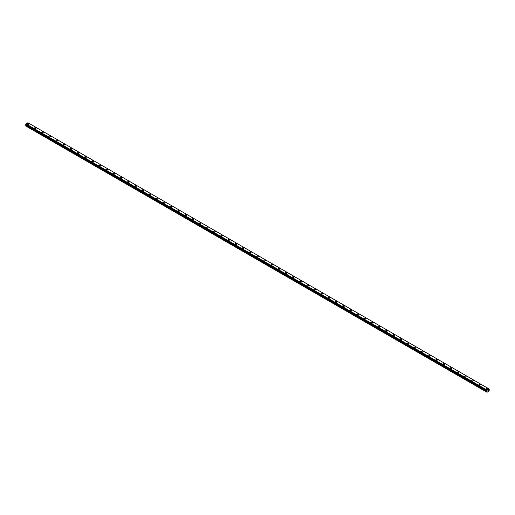 <?xml version="1.0" encoding="UTF-8"?>
<svg xmlns="http://www.w3.org/2000/svg" width="515" height="515" viewBox="0 0 515 515"><rect width="100%" height="100%" fill="white"/><g stroke="black" fill="none" stroke-linecap="round" stroke-linejoin="round"><path stroke-width="0.77" d="M27.334 123.986A0.805 0.464 180 0 1 27.829 123.561A0.805 0.464 180 0 1 28.705 123.664A0.805 0.464 180 0 1 28.943 123.993A0.805 0.464 180 0 1 28.447 124.418A0.805 0.464 180 0 1 27.572 124.315A0.805 0.464 180 0 1 27.334 123.986A0.805 0.464 180 0 1 27.829 123.561A0.805 0.464 180 0 1 28.705 123.664A0.805 0.464 180 0 1 28.943 123.986M35.876 127.804A0.805 0.464 180 0 1 36.108 128.132A0.805 0.464 180 0 1 35.612 128.557A0.805 0.464 180 0 1 34.737 128.454A0.805 0.464 180 0 1 34.505 128.126A0.805 0.464 180 0 1 35.001 127.701A0.805 0.464 180 0 1 35.876 127.804M34.505 128.126A0.805 0.464 180 0 1 35.001 127.701A0.805 0.464 180 0 1 35.876 127.797A0.805 0.464 180 0 1 36.108 128.126M41.67 132.265A0.805 0.464 180 0 1 42.166 131.84A0.805 0.464 180 0 1 43.041 131.937A0.805 0.464 180 0 1 43.279 132.265A0.805 0.464 180 0 1 42.784 132.696A0.805 0.464 180 0 1 41.908 132.593A0.805 0.464 180 0 1 41.67 132.265A0.805 0.464 180 0 1 42.166 131.84A0.805 0.464 180 0 1 43.041 131.937A0.805 0.464 180 0 1 43.279 132.265M48.841 136.404A0.805 0.464 180 0 1 49.337 135.973A0.805 0.464 180 0 1 50.206 136.076A0.805 0.464 180 0 1 50.444 136.404A0.805 0.464 180 0 1 49.949 136.829A0.805 0.464 180 0 1 49.073 136.733A0.805 0.464 180 0 1 48.841 136.404A0.805 0.464 180 0 1 49.337 135.979A0.805 0.464 180 0 1 50.206 136.076A0.805 0.464 180 0 1 50.444 136.404M56.006 140.543A0.805 0.464 180 0 1 56.502 140.112A0.805 0.464 180 0 1 57.377 140.215A0.805 0.464 180 0 1 57.609 140.543A0.805 0.464 180 0 1 57.114 140.968A0.805 0.464 180 0 1 56.244 140.872A0.805 0.464 180 0 1 56.006 140.543A0.805 0.464 180 0 1 56.502 140.112A0.805 0.464 180 0 1 57.377 140.215A0.805 0.464 180 0 1 57.609 140.543M63.171 144.683A0.805 0.464 180 0 1 63.667 144.252A0.805 0.464 180 0 1 64.542 144.355A0.805 0.464 180 0 1 64.781 144.683A0.805 0.464 180 0 1 64.285 145.108A0.805 0.464 180 0 1 63.409 145.005A0.805 0.464 180 0 1 63.171 144.683A0.805 0.464 180 0 1 63.667 144.252A0.805 0.464 180 0 1 64.542 144.355A0.805 0.464 180 0 1 64.781 144.683M70.343 148.822A0.805 0.464 180 0 1 70.838 148.391A0.805 0.464 180 0 1 71.714 148.494A0.805 0.464 180 0 1 71.946 148.822M71.714 148.487A0.805 0.464 180 0 1 71.946 148.816A0.805 0.464 180 0 1 71.45 149.247A0.805 0.464 180 0 1 70.574 149.144A0.805 0.464 180 0 1 70.343 148.816A0.805 0.464 180 0 1 70.838 148.391A0.805 0.464 180 0 1 71.714 148.487M77.508 152.955A0.805 0.464 180 0 1 78.003 152.53A0.805 0.464 180 0 1 78.879 152.627A0.805 0.464 180 0 1 79.117 152.955A0.805 0.464 180 0 1 78.621 153.386A0.805 0.464 180 0 1 77.746 153.283A0.805 0.464 180 0 1 77.508 152.955A0.805 0.464 180 0 1 78.003 152.53A0.805 0.464 180 0 1 78.879 152.633A0.805 0.464 180 0 1 79.117 152.955M84.679 157.094A0.805 0.464 180 0 1 85.175 156.669A0.805 0.464 180 0 1 86.044 156.766A0.805 0.464 180 0 1 86.282 157.094A0.805 0.464 180 0 1 85.786 157.526A0.805 0.464 180 0 1 84.911 157.423A0.805 0.464 180 0 1 84.679 157.094A0.805 0.464 180 0 1 85.175 156.669A0.805 0.464 180 0 1 86.044 156.766A0.805 0.464 180 0 1 86.282 157.094M91.844 161.234A0.805 0.464 180 0 1 92.34 160.802A0.805 0.464 180 0 1 93.215 160.905A0.805 0.464 180 0 1 93.447 161.234A0.805 0.464 180 0 1 92.951 161.659A0.805 0.464 180 0 1 92.082 161.562A0.805 0.464 180 0 1 91.844 161.234A0.805 0.464 180 0 1 92.34 160.809A0.805 0.464 180 0 1 93.215 160.905A0.805 0.464 180 0 1 93.447 161.234M99.009 165.373A0.805 0.464 180 0 1 99.504 164.942A0.805 0.464 180 0 1 100.38 165.045A0.805 0.464 180 0 1 100.618 165.373A0.805 0.464 180 0 1 100.122 165.798A0.805 0.464 180 0 1 99.247 165.701A0.805 0.464 180 0 1 99.009 165.373A0.805 0.464 180 0 1 99.504 164.942A0.805 0.464 180 0 1 100.38 165.045A0.805 0.464 180 0 1 100.618 165.373M106.18 169.506A0.805 0.464 180 0 1 106.676 169.081A0.805 0.464 180 0 1 107.551 169.184A0.805 0.464 180 0 1 107.783 169.512A0.805 0.464 180 0 1 107.287 169.937A0.805 0.464 180 0 1 106.412 169.834A0.805 0.464 180 0 1 106.18 169.506A0.805 0.464 180 0 1 106.676 169.081A0.805 0.464 180 0 1 107.551 169.184A0.805 0.464 180 0 1 107.783 169.506M113.345 173.645A0.805 0.464 180 0 1 113.841 173.22A0.805 0.464 180 0 1 114.716 173.317A0.805 0.464 180 0 1 114.954 173.652A0.805 0.464 180 0 1 114.459 174.076A0.805 0.464 180 0 1 113.583 173.973A0.805 0.464 180 0 1 113.345 173.645A0.805 0.464 180 0 1 113.841 173.22A0.805 0.464 180 0 1 114.716 173.323A0.805 0.464 180 0 1 114.954 173.645M120.516 177.784A0.805 0.464 180 0 1 121.012 177.36A0.805 0.464 180 0 1 121.888 177.456A0.805 0.464 180 0 1 122.119 177.784A0.805 0.464 180 0 1 121.624 178.216A0.805 0.464 180 0 1 120.748 178.113A0.805 0.464 180 0 1 120.516 177.784A0.805 0.464 180 0 1 121.012 177.36A0.805 0.464 180 0 1 121.888 177.456A0.805 0.464 180 0 1 122.119 177.784M127.681 181.924A0.805 0.464 180 0 1 128.177 181.492A0.805 0.464 180 0 1 129.053 181.595A0.805 0.464 180 0 1 129.284 181.924A0.805 0.464 180 0 1 128.789 182.349A0.805 0.464 180 0 1 127.92 182.252A0.805 0.464 180 0 1 127.681 181.924A0.805 0.464 180 0 1 128.177 181.499A0.805 0.464 180 0 1 129.053 181.595A0.805 0.464 180 0 1 129.284 181.924M134.853 186.063A0.805 0.464 180 0 1 135.342 185.632A0.805 0.464 180 0 1 136.218 185.735A0.805 0.464 180 0 1 136.456 186.063A0.805 0.464 180 0 1 135.96 186.488A0.805 0.464 180 0 1 135.085 186.391A0.805 0.464 180 0 1 134.853 186.063A0.805 0.464 180 0 1 135.342 185.632A0.805 0.464 180 0 1 136.218 185.735A0.805 0.464 180 0 1 136.456 186.063M142.018 190.202A0.805 0.464 180 0 1 142.513 189.771A0.805 0.464 180 0 1 143.389 189.874A0.805 0.464 180 0 1 143.621 190.202A0.805 0.464 180 0 1 143.125 190.627A0.805 0.464 180 0 1 142.249 190.524A0.805 0.464 180 0 1 142.018 190.202A0.805 0.464 180 0 1 142.513 189.771A0.805 0.464 180 0 1 143.389 189.874A0.805 0.464 180 0 1 143.621 190.202M150.554 194.013A0.805 0.464 180 0 1 150.792 194.342A0.805 0.464 180 0 1 150.296 194.767A0.805 0.464 180 0 1 149.421 194.664A0.805 0.464 180 0 1 149.183 194.335A0.805 0.464 180 0 1 149.678 193.91A0.805 0.464 180 0 1 150.554 194.013M149.183 194.335A0.805 0.464 180 0 1 149.678 193.91A0.805 0.464 180 0 1 150.554 194.007A0.805 0.464 180 0 1 150.792 194.335M156.354 198.475A0.805 0.464 180 0 1 156.85 198.05A0.805 0.464 180 0 1 157.725 198.146A0.805 0.464 180 0 1 157.957 198.475A0.805 0.464 180 0 1 157.461 198.906A0.805 0.464 180 0 1 156.586 198.803A0.805 0.464 180 0 1 156.354 198.475A0.805 0.464 180 0 1 156.85 198.05A0.805 0.464 180 0 1 157.725 198.153A0.805 0.464 180 0 1 157.957 198.475M163.519 202.614A0.805 0.464 180 0 1 164.015 202.189A0.805 0.464 180 0 1 164.89 202.286A0.805 0.464 180 0 1 165.122 202.614A0.805 0.464 180 0 1 164.626 203.039A0.805 0.464 180 0 1 163.757 202.942A0.805 0.464 180 0 1 163.519 202.614A0.805 0.464 180 0 1 164.015 202.189A0.805 0.464 180 0 1 164.89 202.286A0.805 0.464 180 0 1 165.122 202.614M170.69 206.753A0.805 0.464 180 0 1 171.18 206.322A0.805 0.464 180 0 1 172.055 206.425A0.805 0.464 180 0 1 172.293 206.753A0.805 0.464 180 0 1 171.798 207.178A0.805 0.464 180 0 1 170.922 207.082A0.805 0.464 180 0 1 170.69 206.753A0.805 0.464 180 0 1 171.18 206.328A0.805 0.464 180 0 1 172.055 206.425A0.805 0.464 180 0 1 172.293 206.753M177.855 210.893A0.805 0.464 180 0 1 178.351 210.461A0.805 0.464 180 0 1 179.226 210.564A0.805 0.464 180 0 1 179.458 210.893A0.805 0.464 180 0 1 178.963 211.317A0.805 0.464 180 0 1 178.087 211.221A0.805 0.464 180 0 1 177.855 210.893A0.805 0.464 180 0 1 178.351 210.461A0.805 0.464 180 0 1 179.226 210.564A0.805 0.464 180 0 1 179.458 210.893M185.02 215.032A0.805 0.464 180 0 1 185.516 214.601A0.805 0.464 180 0 1 186.391 214.703A0.805 0.464 180 0 1 186.63 215.032M186.391 214.703A0.805 0.464 180 0 1 186.63 215.025A0.805 0.464 180 0 1 186.134 215.457A0.805 0.464 180 0 1 185.258 215.354A0.805 0.464 180 0 1 185.02 215.025A0.805 0.464 180 0 1 185.516 214.601A0.805 0.464 180 0 1 186.391 214.703M192.192 219.165A0.805 0.464 180 0 1 192.687 218.74A0.805 0.464 180 0 1 193.563 218.836A0.805 0.464 180 0 1 193.795 219.165A0.805 0.464 180 0 1 193.299 219.596A0.805 0.464 180 0 1 192.423 219.493A0.805 0.464 180 0 1 192.192 219.165A0.805 0.464 180 0 1 192.687 218.74A0.805 0.464 180 0 1 193.563 218.843A0.805 0.464 180 0 1 193.795 219.165M199.357 223.304A0.805 0.464 180 0 1 199.852 222.879A0.805 0.464 180 0 1 200.728 222.976A0.805 0.464 180 0 1 200.959 223.304A0.805 0.464 180 0 1 200.464 223.735A0.805 0.464 180 0 1 199.595 223.632A0.805 0.464 180 0 1 199.357 223.304A0.805 0.464 180 0 1 199.852 222.879A0.805 0.464 180 0 1 200.728 222.976A0.805 0.464 180 0 1 200.959 223.304M206.528 227.443A0.805 0.464 180 0 1 207.017 227.012A0.805 0.464 180 0 1 207.893 227.115A0.805 0.464 180 0 1 208.131 227.443A0.805 0.464 180 0 1 207.635 227.868A0.805 0.464 180 0 1 206.76 227.772A0.805 0.464 180 0 1 206.528 227.443A0.805 0.464 180 0 1 207.017 227.018A0.805 0.464 180 0 1 207.893 227.115A0.805 0.464 180 0 1 208.131 227.443M213.693 231.583A0.805 0.464 180 0 1 214.189 231.151A0.805 0.464 180 0 1 215.064 231.254A0.805 0.464 180 0 1 215.296 231.583A0.805 0.464 180 0 1 214.8 232.007A0.805 0.464 180 0 1 213.925 231.911A0.805 0.464 180 0 1 213.693 231.583A0.805 0.464 180 0 1 214.189 231.151A0.805 0.464 180 0 1 215.064 231.254A0.805 0.464 180 0 1 215.296 231.583M220.858 235.722A0.805 0.464 180 0 1 221.353 235.291A0.805 0.464 180 0 1 222.229 235.394A0.805 0.464 180 0 1 222.467 235.722A0.805 0.464 180 0 1 221.971 236.147A0.805 0.464 180 0 1 221.096 236.044A0.805 0.464 180 0 1 220.858 235.722A0.805 0.464 180 0 1 221.353 235.291A0.805 0.464 180 0 1 222.229 235.394A0.805 0.464 180 0 1 222.467 235.722M228.029 239.855A0.805 0.464 180 0 1 228.525 239.43A0.805 0.464 180 0 1 229.4 239.526A0.805 0.464 180 0 1 229.632 239.861A0.805 0.464 180 0 1 229.136 240.286A0.805 0.464 180 0 1 228.261 240.183A0.805 0.464 180 0 1 228.029 239.855A0.805 0.464 180 0 1 228.525 239.43A0.805 0.464 180 0 1 229.4 239.533A0.805 0.464 180 0 1 229.632 239.855M235.194 243.994A0.805 0.464 180 0 1 235.69 243.569A0.805 0.464 180 0 1 236.565 243.666A0.805 0.464 180 0 1 236.797 243.994A0.805 0.464 180 0 1 236.301 244.425A0.805 0.464 180 0 1 235.432 244.322A0.805 0.464 180 0 1 235.194 243.994A0.805 0.464 180 0 1 235.69 243.569A0.805 0.464 180 0 1 236.565 243.666A0.805 0.464 180 0 1 236.797 243.994M242.365 248.133A0.805 0.464 180 0 1 242.855 247.702A0.805 0.464 180 0 1 243.73 247.805A0.805 0.464 180 0 1 243.968 248.133A0.805 0.464 180 0 1 243.473 248.558A0.805 0.464 180 0 1 242.597 248.462A0.805 0.464 180 0 1 242.365 248.133A0.805 0.464 180 0 1 242.855 247.709A0.805 0.464 180 0 1 243.73 247.805A0.805 0.464 180 0 1 243.968 248.133M249.53 252.273A0.805 0.464 180 0 1 250.026 251.841A0.805 0.464 180 0 1 250.902 251.944A0.805 0.464 180 0 1 251.133 252.273A0.805 0.464 180 0 1 250.638 252.698A0.805 0.464 180 0 1 249.762 252.601A0.805 0.464 180 0 1 249.53 252.273A0.805 0.464 180 0 1 250.026 251.848A0.805 0.464 180 0 1 250.902 251.944A0.805 0.464 180 0 1 251.133 252.273M256.695 256.412A0.805 0.464 180 0 1 257.191 255.981A0.805 0.464 180 0 1 258.067 256.084A0.805 0.464 180 0 1 258.305 256.412A0.805 0.464 180 0 1 257.809 256.837A0.805 0.464 180 0 1 256.934 256.74A0.805 0.464 180 0 1 256.695 256.412A0.805 0.464 180 0 1 257.191 255.981A0.805 0.464 180 0 1 258.067 256.084A0.805 0.464 180 0 1 258.305 256.412M263.867 260.545A0.805 0.464 180 0 1 264.362 260.12A0.805 0.464 180 0 1 265.238 260.223A0.805 0.464 180 0 1 265.47 260.551A0.805 0.464 180 0 1 264.974 260.976A0.805 0.464 180 0 1 264.098 260.873A0.805 0.464 180 0 1 263.867 260.545A0.805 0.464 180 0 1 264.362 260.12A0.805 0.464 180 0 1 265.238 260.223A0.805 0.464 180 0 1 265.47 260.545M271.032 264.684A0.805 0.464 180 0 1 271.527 264.259A0.805 0.464 180 0 1 272.403 264.356A0.805 0.464 180 0 1 272.635 264.684A0.805 0.464 180 0 1 272.145 265.116A0.805 0.464 180 0 1 271.27 265.013A0.805 0.464 180 0 1 271.032 264.684A0.805 0.464 180 0 1 271.527 264.259A0.805 0.464 180 0 1 272.403 264.362A0.805 0.464 180 0 1 272.635 264.684M278.203 268.824A0.805 0.464 180 0 1 278.699 268.399A0.805 0.464 180 0 1 279.568 268.495A0.805 0.464 180 0 1 279.806 268.824A0.805 0.464 180 0 1 279.31 269.255A0.805 0.464 180 0 1 278.435 269.152A0.805 0.464 180 0 1 278.203 268.824A0.805 0.464 180 0 1 278.699 268.399A0.805 0.464 180 0 1 279.568 268.495A0.805 0.464 180 0 1 279.806 268.824M285.368 272.963A0.805 0.464 180 0 1 285.864 272.532A0.805 0.464 180 0 1 286.739 272.635A0.805 0.464 180 0 1 286.971 272.963A0.805 0.464 180 0 1 286.475 273.388A0.805 0.464 180 0 1 285.6 273.291A0.805 0.464 180 0 1 285.368 272.963A0.805 0.464 180 0 1 285.864 272.538A0.805 0.464 180 0 1 286.739 272.635A0.805 0.464 180 0 1 286.971 272.963M292.533 277.102A0.805 0.464 180 0 1 293.029 276.671A0.805 0.464 180 0 1 293.904 276.774A0.805 0.464 180 0 1 294.142 277.102A0.805 0.464 180 0 1 293.647 277.527A0.805 0.464 180 0 1 292.771 277.43A0.805 0.464 180 0 1 292.533 277.102A0.805 0.464 180 0 1 293.029 276.671A0.805 0.464 180 0 1 293.904 276.774A0.805 0.464 180 0 1 294.142 277.102M299.704 281.242A0.805 0.464 180 0 1 300.2 280.81A0.805 0.464 180 0 1 301.075 280.913A0.805 0.464 180 0 1 301.307 281.242A0.805 0.464 180 0 1 300.812 281.666A0.805 0.464 180 0 1 299.936 281.563A0.805 0.464 180 0 1 299.704 281.242A0.805 0.464 180 0 1 300.2 280.81A0.805 0.464 180 0 1 301.075 280.913A0.805 0.464 180 0 1 301.307 281.242M306.869 285.374A0.805 0.464 180 0 1 307.365 284.95A0.805 0.464 180 0 1 308.24 285.046A0.805 0.464 180 0 1 308.472 285.381A0.805 0.464 180 0 1 307.983 285.806A0.805 0.464 180 0 1 307.107 285.703A0.805 0.464 180 0 1 306.869 285.374A0.805 0.464 180 0 1 307.365 284.95A0.805 0.464 180 0 1 308.24 285.053A0.805 0.464 180 0 1 308.472 285.374M314.041 289.514A0.805 0.464 180 0 1 314.536 289.089A0.805 0.464 180 0 1 315.405 289.185A0.805 0.464 180 0 1 315.644 289.514A0.805 0.464 180 0 1 315.148 289.945A0.805 0.464 180 0 1 314.272 289.842A0.805 0.464 180 0 1 314.041 289.514A0.805 0.464 180 0 1 314.536 289.089A0.805 0.464 180 0 1 315.405 289.185A0.805 0.464 180 0 1 315.644 289.514M321.206 293.653A0.805 0.464 180 0 1 321.701 293.222A0.805 0.464 180 0 1 322.577 293.325A0.805 0.464 180 0 1 322.808 293.653A0.805 0.464 180 0 1 322.313 294.078A0.805 0.464 180 0 1 321.437 293.981A0.805 0.464 180 0 1 321.206 293.653A0.805 0.464 180 0 1 321.701 293.228A0.805 0.464 180 0 1 322.577 293.325A0.805 0.464 180 0 1 322.808 293.653M328.37 297.792A0.805 0.464 180 0 1 328.866 297.361A0.805 0.464 180 0 1 329.742 297.464A0.805 0.464 180 0 1 329.98 297.792A0.805 0.464 180 0 1 329.484 298.217A0.805 0.464 180 0 1 328.609 298.121A0.805 0.464 180 0 1 328.37 297.792A0.805 0.464 180 0 1 328.866 297.367A0.805 0.464 180 0 1 329.742 297.464A0.805 0.464 180 0 1 329.98 297.792M335.542 301.932A0.805 0.464 180 0 1 336.038 301.5A0.805 0.464 180 0 1 336.913 301.603A0.805 0.464 180 0 1 337.145 301.932A0.805 0.464 180 0 1 336.649 302.357A0.805 0.464 180 0 1 335.774 302.254A0.805 0.464 180 0 1 335.542 301.932A0.805 0.464 180 0 1 336.038 301.5A0.805 0.464 180 0 1 336.913 301.603A0.805 0.464 180 0 1 337.145 301.932M342.707 306.065A0.805 0.464 180 0 1 343.202 305.64A0.805 0.464 180 0 1 344.078 305.743A0.805 0.464 180 0 1 344.31 306.071A0.805 0.464 180 0 1 343.82 306.496A0.805 0.464 180 0 1 342.945 306.393A0.805 0.464 180 0 1 342.707 306.065A0.805 0.464 180 0 1 343.202 305.64A0.805 0.464 180 0 1 344.078 305.743A0.805 0.464 180 0 1 344.31 306.065M349.878 310.204A0.805 0.464 180 0 1 350.374 309.779A0.805 0.464 180 0 1 351.243 309.876A0.805 0.464 180 0 1 351.481 310.204A0.805 0.464 180 0 1 350.985 310.635A0.805 0.464 180 0 1 350.11 310.532A0.805 0.464 180 0 1 349.878 310.204A0.805 0.464 180 0 1 350.374 309.779A0.805 0.464 180 0 1 351.243 309.882A0.805 0.464 180 0 1 351.481 310.204M357.043 314.343A0.805 0.464 180 0 1 357.539 313.918A0.805 0.464 180 0 1 358.414 314.015A0.805 0.464 180 0 1 358.646 314.343A0.805 0.464 180 0 1 358.15 314.774A0.805 0.464 180 0 1 357.275 314.671A0.805 0.464 180 0 1 357.043 314.343A0.805 0.464 180 0 1 357.539 313.918A0.805 0.464 180 0 1 358.414 314.015A0.805 0.464 180 0 1 358.646 314.343M364.208 318.482A0.805 0.464 180 0 1 364.704 318.051A0.805 0.464 180 0 1 365.579 318.154A0.805 0.464 180 0 1 365.817 318.482A0.805 0.464 180 0 1 365.322 318.907A0.805 0.464 180 0 1 364.446 318.811A0.805 0.464 180 0 1 364.208 318.482A0.805 0.464 180 0 1 364.704 318.058A0.805 0.464 180 0 1 365.579 318.154A0.805 0.464 180 0 1 365.817 318.482M371.379 322.622A0.805 0.464 180 0 1 371.875 322.19A0.805 0.464 180 0 1 372.751 322.293A0.805 0.464 180 0 1 372.982 322.622A0.805 0.464 180 0 1 372.487 323.047A0.805 0.464 180 0 1 371.611 322.95A0.805 0.464 180 0 1 371.379 322.622A0.805 0.464 180 0 1 371.875 322.19A0.805 0.464 180 0 1 372.751 322.293A0.805 0.464 180 0 1 372.982 322.622M378.544 326.761A0.805 0.464 180 0 1 379.04 326.33A0.805 0.464 180 0 1 379.916 326.433A0.805 0.464 180 0 1 380.147 326.761A0.805 0.464 180 0 1 379.658 327.186A0.805 0.464 180 0 1 378.783 327.083A0.805 0.464 180 0 1 378.544 326.761A0.805 0.464 180 0 1 379.04 326.33A0.805 0.464 180 0 1 379.916 326.433A0.805 0.464 180 0 1 380.147 326.761M385.716 330.894A0.805 0.464 180 0 1 386.211 330.469A0.805 0.464 180 0 1 387.08 330.566A0.805 0.464 180 0 1 387.319 330.9A0.805 0.464 180 0 1 386.823 331.325A0.805 0.464 180 0 1 385.947 331.222A0.805 0.464 180 0 1 385.716 330.894A0.805 0.464 180 0 1 386.211 330.469A0.805 0.464 180 0 1 387.08 330.572A0.805 0.464 180 0 1 387.319 330.894M392.881 335.033A0.805 0.464 180 0 1 393.376 334.608A0.805 0.464 180 0 1 394.252 334.705A0.805 0.464 180 0 1 394.484 335.033A0.805 0.464 180 0 1 393.988 335.465A0.805 0.464 180 0 1 393.112 335.362A0.805 0.464 180 0 1 392.881 335.033A0.805 0.464 180 0 1 393.376 334.608A0.805 0.464 180 0 1 394.252 334.705A0.805 0.464 180 0 1 394.484 335.033M400.046 339.173A0.805 0.464 180 0 1 400.541 338.741A0.805 0.464 180 0 1 401.417 338.844A0.805 0.464 180 0 1 401.655 339.173A0.805 0.464 180 0 1 401.159 339.597A0.805 0.464 180 0 1 400.284 339.501A0.805 0.464 180 0 1 400.046 339.173A0.805 0.464 180 0 1 400.541 338.748A0.805 0.464 180 0 1 401.417 338.844A0.805 0.464 180 0 1 401.655 339.173M407.217 343.312A0.805 0.464 180 0 1 407.713 342.881A0.805 0.464 180 0 1 408.588 342.984A0.805 0.464 180 0 1 408.82 343.312A0.805 0.464 180 0 1 408.324 343.737A0.805 0.464 180 0 1 407.449 343.64A0.805 0.464 180 0 1 407.217 343.312A0.805 0.464 180 0 1 407.713 342.881A0.805 0.464 180 0 1 408.588 342.984A0.805 0.464 180 0 1 408.82 343.312M414.382 347.451A0.805 0.464 180 0 1 414.878 347.02A0.805 0.464 180 0 1 415.753 347.123A0.805 0.464 180 0 1 415.991 347.451A0.805 0.464 180 0 1 415.496 347.876A0.805 0.464 180 0 1 414.62 347.773A0.805 0.464 180 0 1 414.382 347.451A0.805 0.464 180 0 1 414.878 347.02A0.805 0.464 180 0 1 415.753 347.123A0.805 0.464 180 0 1 415.991 347.451M421.553 351.584A0.805 0.464 180 0 1 422.049 351.159A0.805 0.464 180 0 1 422.918 351.262A0.805 0.464 180 0 1 423.156 351.591A0.805 0.464 180 0 1 422.661 352.015A0.805 0.464 180 0 1 421.785 351.912A0.805 0.464 180 0 1 421.553 351.584A0.805 0.464 180 0 1 422.049 351.159A0.805 0.464 180 0 1 422.918 351.262A0.805 0.464 180 0 1 423.156 351.584M430.089 355.402A0.805 0.464 180 0 1 430.321 355.723A0.805 0.464 180 0 1 429.825 356.155A0.805 0.464 180 0 1 428.956 356.052A0.805 0.464 180 0 1 428.718 355.723A0.805 0.464 180 0 1 429.214 355.298A0.805 0.464 180 0 1 430.089 355.402M428.718 355.723A0.805 0.464 180 0 1 429.214 355.298A0.805 0.464 180 0 1 430.089 355.395A0.805 0.464 180 0 1 430.321 355.723M435.883 359.863A0.805 0.464 180 0 1 436.379 359.438A0.805 0.464 180 0 1 437.254 359.534A0.805 0.464 180 0 1 437.493 359.863A0.805 0.464 180 0 1 436.997 360.294A0.805 0.464 180 0 1 436.121 360.191A0.805 0.464 180 0 1 435.883 359.863A0.805 0.464 180 0 1 436.379 359.438A0.805 0.464 180 0 1 437.254 359.534A0.805 0.464 180 0 1 437.493 359.863M443.055 364.002A0.805 0.464 180 0 1 443.55 363.571A0.805 0.464 180 0 1 444.426 363.674A0.805 0.464 180 0 1 444.657 364.002A0.805 0.464 180 0 1 444.162 364.427A0.805 0.464 180 0 1 443.286 364.33A0.805 0.464 180 0 1 443.055 364.002A0.805 0.464 180 0 1 443.55 363.577A0.805 0.464 180 0 1 444.426 363.674A0.805 0.464 180 0 1 444.657 364.002M450.219 368.141A0.805 0.464 180 0 1 450.715 367.71A0.805 0.464 180 0 1 451.591 367.813A0.805 0.464 180 0 1 451.829 368.141A0.805 0.464 180 0 1 451.333 368.566A0.805 0.464 180 0 1 450.458 368.47A0.805 0.464 180 0 1 450.219 368.141A0.805 0.464 180 0 1 450.715 367.71A0.805 0.464 180 0 1 451.591 367.813A0.805 0.464 180 0 1 451.829 368.141M457.391 372.274A0.805 0.464 180 0 1 457.887 371.849A0.805 0.464 180 0 1 458.756 371.952A0.805 0.464 180 0 1 458.994 372.281A0.805 0.464 180 0 1 458.498 372.706A0.805 0.464 180 0 1 457.623 372.603A0.805 0.464 180 0 1 457.391 372.274A0.805 0.464 180 0 1 457.887 371.849A0.805 0.464 180 0 1 458.756 371.952A0.805 0.464 180 0 1 458.994 372.274M464.556 376.42A0.805 0.464 180 0 1 465.051 375.989A0.805 0.464 180 0 1 465.927 376.092A0.805 0.464 180 0 1 466.159 376.42M465.927 376.085A0.805 0.464 180 0 1 466.159 376.414A0.805 0.464 180 0 1 465.663 376.845A0.805 0.464 180 0 1 464.794 376.742A0.805 0.464 180 0 1 464.556 376.414A0.805 0.464 180 0 1 465.051 375.989A0.805 0.464 180 0 1 465.927 376.085M471.721 380.553A0.805 0.464 180 0 1 472.216 380.128A0.805 0.464 180 0 1 473.092 380.225A0.805 0.464 180 0 1 473.33 380.553A0.805 0.464 180 0 1 472.834 380.984A0.805 0.464 180 0 1 471.959 380.881A0.805 0.464 180 0 1 471.721 380.553A0.805 0.464 180 0 1 472.216 380.128A0.805 0.464 180 0 1 473.092 380.225A0.805 0.464 180 0 1 473.33 380.553M478.892 384.692A0.805 0.464 180 0 1 479.388 384.261A0.805 0.464 180 0 1 480.263 384.364A0.805 0.464 180 0 1 480.495 384.692A0.805 0.464 180 0 1 479.999 385.117A0.805 0.464 180 0 1 479.124 385.02A0.805 0.464 180 0 1 478.892 384.692A0.805 0.464 180 0 1 479.388 384.267A0.805 0.464 180 0 1 480.263 384.364A0.805 0.464 180 0 1 480.495 384.692M486.057 388.831A0.805 0.464 180 0 1 486.553 388.4A0.805 0.464 180 0 1 487.428 388.503A0.805 0.464 180 0 1 487.666 388.831A0.805 0.464 180 0 1 487.171 389.256A0.805 0.464 180 0 1 486.295 389.16A0.805 0.464 180 0 1 486.057 388.831A0.805 0.464 180 0 1 486.553 388.4A0.805 0.464 180 0 1 487.428 388.503A0.805 0.464 180 0 1 487.666 388.831M487.782 390.956L487.995 390.415M488.117 390.763L488.323 390.306M489.224 389.07L487.055 390.1L486.978 392.276L489.128 391.04L489.237 389.076M26.02 124.662L25.75 125.988L486.862 392.211M486.862 390.705L25.763 124.508L486.862 390.718L25.763 124.508L25.93 123.896L27.945 122.725L489.057 388.941L27.958 122.731M487.055 390.1L25.943 123.877L487.042 390.119M487.029 390.151L25.924 123.928M486.887 390.422L25.776 124.199M486.862 390.479L25.75 124.257M487.158 390.956L26.046 124.733M487.158 391.085L26.046 124.862M487.126 391.2L26.014 124.978M486.913 391.567L25.802 125.345M486.862 391.741L25.75 125.525"/></g></svg>
